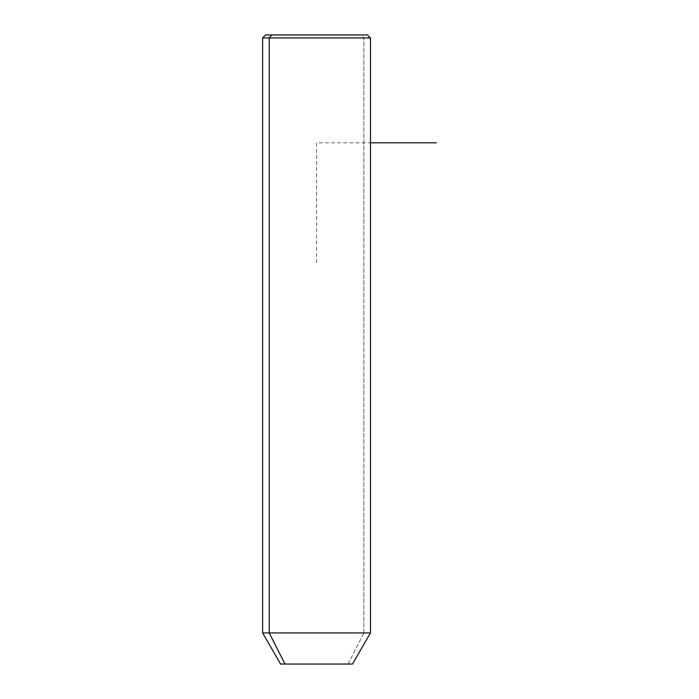 <?xml version="1.0" encoding="UTF-8"?>
<svg xmlns="http://www.w3.org/2000/svg" width="699" height="699" viewBox="0 0 699 699"><rect width="100%" height="100%" fill="white"/><g stroke="black" fill="none" stroke-linecap="round" stroke-linejoin="round"><path stroke-width="0.52" stroke-dasharray="3.5 2.62" d="M280.596 664.05L348.093 664.05L363.873 632.918L370.47 632.918L363.873 632.918L348.093 664.05L352.497 664.05M363.873 632.918L262.623 632.918L363.873 632.918L363.873 37.947L363.873 632.918M348.093 664.05L285 664.05M271.859 34.95L361.243 34.95L363.873 37.947L262.623 37.947L363.873 37.947L361.243 34.95L265.62 34.95M367.473 34.95L361.243 34.95M316.551 262.623L316.551 142.797L370.47 142.797"/><path stroke-width="1.05" d="M352.497 664.05L285 664.05L269.229 632.918L370.47 632.918L269.229 632.918L285 664.05L280.596 664.05L262.623 632.918L269.229 632.918L269.229 37.947L370.47 37.947L269.229 37.947L269.229 632.918L262.623 632.918L262.623 37.947L269.229 37.947L262.623 37.947L265.62 34.95L271.859 34.95L269.229 37.947L271.859 34.95L367.473 34.95L370.47 37.947L370.47 632.918L352.497 664.05M285 664.05L348.093 664.05M361.243 34.95L271.859 34.95M370.47 142.797L436.377 142.797"/></g></svg>
